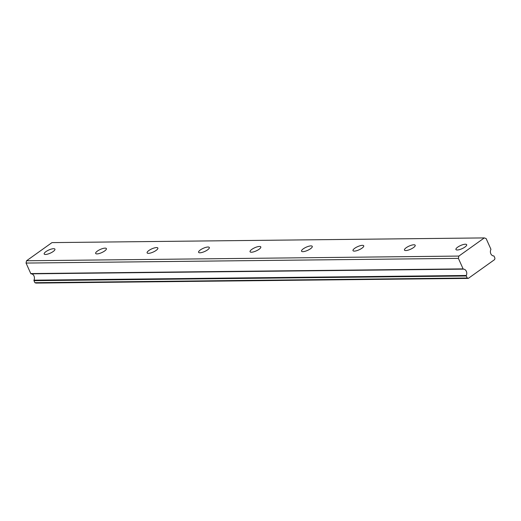 <?xml version="1.0" encoding="UTF-8"?>
<svg xmlns="http://www.w3.org/2000/svg" width="521" height="521" viewBox="0 0 521 521"><rect width="100%" height="100%" fill="white"/><g stroke="black" fill="none" stroke-linecap="round" stroke-linejoin="round"><path stroke-width="0.78" d="M53.598 248.693A5.887 1.739 -24.2 0 0 47.3 250.77A5.887 1.739 -24.2 0 0 44.187 253.994A5.887 1.739 -24.2 0 0 45.509 254.469A5.887 1.739 -24.2 0 0 51.813 252.385A5.887 1.739 -24.2 0 0 54.926 249.168A5.887 1.739 -24.2 0 0 53.598 248.693M465.344 244.219A5.887 1.739 -24.2 0 0 459.047 246.296A5.887 1.739 -24.2 0 0 455.934 249.52A5.887 1.739 -24.2 0 0 457.256 249.995A5.887 1.739 -24.2 0 0 463.56 247.918A5.887 1.739 -24.2 0 0 466.673 244.694A5.887 1.739 -24.2 0 0 465.344 244.219M413.876 244.779A5.887 1.739 -24.2 0 0 407.578 246.856A5.887 1.739 -24.2 0 0 404.465 250.08A5.887 1.739 -24.2 0 0 405.787 250.555A5.887 1.739 -24.2 0 0 412.091 248.478A5.887 1.739 -24.2 0 0 415.204 245.254A5.887 1.739 -24.2 0 0 413.876 244.779M362.408 245.339A5.887 1.739 -24.2 0 0 356.11 247.416A5.887 1.739 -24.2 0 0 352.997 250.64A5.887 1.739 -24.2 0 0 354.319 251.115A5.887 1.739 -24.2 0 0 360.623 249.031A5.887 1.739 -24.2 0 0 363.736 245.814A5.887 1.739 -24.2 0 0 362.408 245.339M310.939 245.892A5.887 1.739 -24.2 0 0 304.642 247.976A5.887 1.739 -24.2 0 0 301.529 251.194A5.887 1.739 -24.2 0 0 302.851 251.669A5.887 1.739 -24.2 0 0 309.155 249.592A5.887 1.739 -24.2 0 0 312.268 246.368A5.887 1.739 -24.2 0 0 310.939 245.892M259.471 246.453A5.887 1.739 -24.2 0 0 253.173 248.53A5.887 1.739 -24.2 0 0 250.06 251.754A5.887 1.739 -24.2 0 0 251.382 252.229A5.887 1.739 -24.2 0 0 257.687 250.152A5.887 1.739 -24.2 0 0 260.8 246.928A5.887 1.739 -24.2 0 0 259.471 246.453M208.003 247.013A5.887 1.739 -24.2 0 0 201.705 249.09A5.887 1.739 -24.2 0 0 198.592 252.314A5.887 1.739 -24.2 0 0 199.914 252.789A5.887 1.739 -24.2 0 0 206.218 250.712A5.887 1.739 -24.2 0 0 209.331 247.488A5.887 1.739 -24.2 0 0 208.003 247.013M156.534 247.573A5.887 1.739 -24.2 0 0 150.237 249.65A5.887 1.739 -24.2 0 0 147.124 252.874A5.887 1.739 -24.2 0 0 148.446 253.349A5.887 1.739 -24.2 0 0 154.75 251.272A5.887 1.739 -24.2 0 0 157.863 248.048A5.887 1.739 -24.2 0 0 156.534 247.573M105.066 248.133A5.887 1.739 -24.2 0 0 98.769 250.21A5.887 1.739 -24.2 0 0 95.656 253.434A5.887 1.739 -24.2 0 0 96.978 253.909A5.887 1.739 -24.2 0 0 103.282 251.832A5.887 1.739 -24.2 0 0 106.395 248.608A5.887 1.739 -24.2 0 0 105.066 248.133M468.301 278.39L35.962 283.085L34.874 282.701L33.969 280.682L466.302 275.987L467.213 278.006L468.301 278.39L494.65 259.569L494.95 258.195L494.045 256.182A0.501 0.397 -90.6 0 0 493.7 255.922A4.207 3.328 -90.6 0 1 490.828 253.786A4.207 3.328 -90.6 0 1 490.847 249.579A0.501 0.397 -90.6 0 0 490.847 249.071L486.126 238.559L484.309 237.915L458.884 256.072L26.545 260.767L51.976 242.61L484.309 237.915M26.545 260.767L26.05 263.059L30.778 273.577A0.501 0.397 89.4 0 0 31.123 273.831A4.207 3.328 -90.6 0 1 33.976 280.181A0.501 0.397 89.4 0 0 33.969 280.682M458.884 256.072L458.382 258.364L26.05 263.059M458.382 258.364L463.11 268.882L30.778 273.577M31.123 273.831L463.456 269.136A0.501 0.397 -90.6 0 1 463.11 268.882M463.456 269.136A4.207 3.328 -90.6 0 1 466.308 275.485L33.976 280.181M466.302 275.987A0.501 0.397 -90.6 0 1 466.308 275.485M34.874 282.701L467.213 278.006"/></g></svg>
